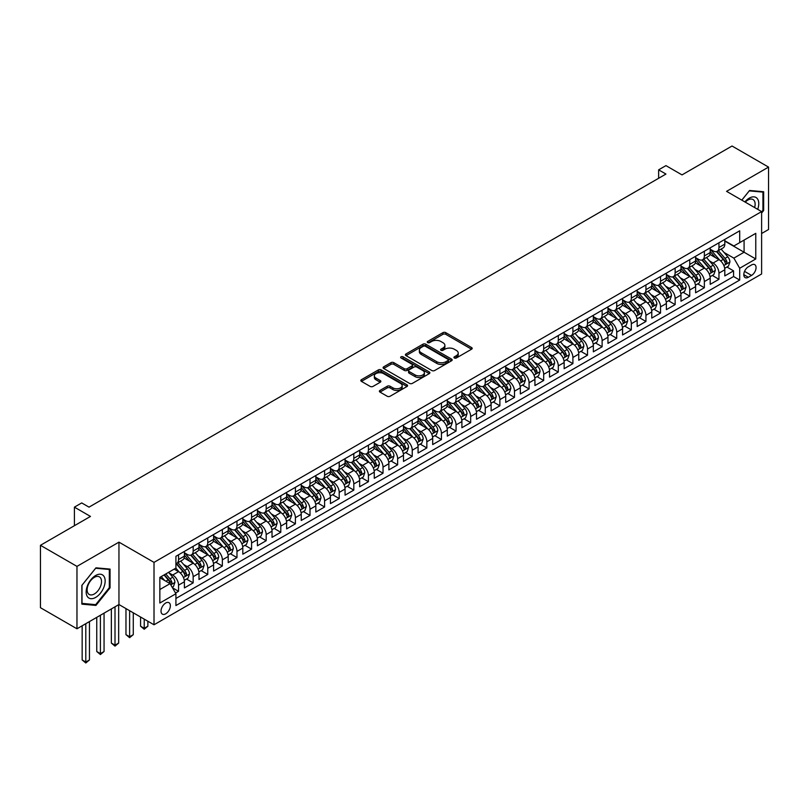 <?xml version="1.0" encoding="UTF-8"?>
<svg xmlns="http://www.w3.org/2000/svg" width="809" height="809" viewBox="0 0 809 809"><rect width="100%" height="100%" fill="white"/><g stroke="black" fill="none" stroke-linecap="round" stroke-linejoin="round"><path stroke-width="1.21" d="M454.345 357.993A1.416 0.819 0 0 0 456.357 357.993L471.586 349.205A2.022 1.173 0 0 0 472.183 348.376A2.022 1.173 0 0 0 471.586 347.546L445.779 332.651A2.022 1.173 0 0 0 442.917 332.651L427.678 341.438A1.416 0.819 0 0 0 427.263 342.025A1.416 0.819 0 0 0 427.678 342.601A1.416 0.819 0 0 0 429.69 342.601L431.662 341.459A6.492 3.742 0 0 1 440.834 341.459L442.988 342.703A6.492 3.742 0 0 1 444.889 345.352A6.492 3.742 0 0 1 442.988 348.001L441.016 349.144A1.416 0.819 0 0 0 440.602 349.721A1.416 0.819 0 0 0 441.016 350.297A1.416 0.819 0 0 0 443.019 350.297L444.99 349.164A6.492 3.742 0 0 1 454.173 349.164L456.316 350.398A6.492 3.742 0 0 1 458.218 353.048A6.492 3.742 0 0 1 456.316 355.697L454.345 356.84A1.416 0.819 0 0 0 453.93 357.416A1.416 0.819 0 0 0 454.345 357.993L454.345 356.84M165.693 613.819A6.614 3.812 120 0 0 170.011 607.994A6.614 3.812 120 0 0 169 602.695A6.614 3.812 120 0 0 165.693 603.029A6.614 3.812 120 0 0 161.375 608.853A6.614 3.812 120 0 0 162.387 614.142A6.614 3.812 120 0 0 165.693 613.819M379.977 390.423A2.022 1.173 0 0 0 379.381 391.253A2.022 1.173 0 0 0 379.977 392.082L387.218 396.258A2.022 1.173 0 0 0 390.08 396.258L406.998 386.49A2.022 1.173 0 0 0 407.594 385.66A2.022 1.173 0 0 0 406.998 384.831L381.191 369.935A2.022 1.173 0 0 0 378.329 369.935L361.411 379.704A2.022 1.173 0 0 0 360.814 380.533A2.022 1.173 0 0 0 361.411 381.363L370.158 386.409A2.022 1.173 0 0 0 373.02 386.409L380.26 382.232A2.022 1.173 0 0 0 380.857 381.403A2.022 1.173 0 0 0 380.26 380.574L375.922 378.066A5.42 3.135 0 0 1 374.334 375.851A5.42 3.135 0 0 1 377.682 372.959A5.42 3.135 0 0 1 383.597 373.637L400.586 383.446A5.42 3.135 0 0 1 402.174 385.66A5.42 3.135 0 0 1 398.827 388.553A5.42 3.135 0 0 1 392.911 387.875L390.08 386.247A2.022 1.173 0 0 0 387.218 386.247L379.977 390.423L379.977 392.082M761.613 233.508L768.55 229.503L768.55 167.099L732.034 146.014L682.007 174.896L665.949 165.623L658.637 169.839L665.949 174.056L89.01 507.142L81.709 502.925L74.408 507.142L74.408 525.698M76.966 566.381L76.966 628.785L118.953 604.545L118.953 542.141L76.966 566.381L40.45 545.306L90.477 516.425L74.408 507.142M118.953 542.141L154.013 562.376L761.613 211.584L761.613 273.988L154.013 624.781L154.013 562.376M768.55 167.099L726.563 191.349L761.613 211.584M431.804 370.512A2.022 1.173 0 0 0 434.666 370.512L451.584 360.753A2.022 1.173 0 0 0 452.18 359.924A2.022 1.173 0 0 0 451.584 359.095L425.777 344.199A2.022 1.173 0 0 0 422.915 344.199L405.997 353.958A2.022 1.173 0 0 0 405.4 354.787A2.022 1.173 0 0 0 405.997 355.616L431.804 370.512M401.618 358.306A1.416 0.819 0 0 1 403.054 358.508L403.054 356.82L429.296 371.968A2.022 1.173 0 0 1 429.892 372.787A2.022 1.173 0 0 1 429.296 373.616L412.378 383.385A2.022 1.173 0 0 1 409.506 383.385L383.699 368.489L390.939 364.343L390.939 362.654L383.699 366.831A2.022 1.173 0 0 0 383.112 367.66A2.022 1.173 0 0 0 383.699 368.489L383.699 366.831M390.939 364.343A2.022 1.173 0 0 1 393.811 364.343L393.811 362.654A2.022 1.173 0 0 0 390.939 362.654M393.811 362.654L404.278 368.692A2.022 1.173 0 0 0 407.139 368.692L411.943 365.921A2.022 1.173 0 0 0 412.539 365.092A2.022 1.173 0 0 0 411.943 364.262L401.052 357.972A1.416 0.819 0 0 1 400.637 357.396A1.416 0.819 0 0 1 401.507 356.638A1.416 0.819 0 0 1 403.054 356.82M76.966 628.785L40.45 607.701L40.45 545.306M175.513 593.048L178.546 591.298L172.489 587.799M169.041 572.914L172.701 575.027A8.262 4.773 60 0 1 178.546 585.15L184.391 581.772L184.391 587.931L193.159 582.874L186.505 579.032M183.643 564.48L187.314 566.593A8.262 4.773 60 0 1 193.159 576.716L198.994 573.338L198.994 579.497L207.761 574.441L201.117 570.598M198.245 556.046L201.916 558.159A8.262 4.773 60 0 1 207.761 568.282L213.606 564.904L213.606 571.063L222.364 566.007L215.72 562.164M212.858 547.612L216.519 549.726A8.262 4.773 60 0 1 222.364 559.848L228.209 556.481L228.209 562.629L236.976 557.573L230.322 553.74M227.46 539.178L231.131 541.302A8.262 4.773 60 0 1 236.976 551.414L242.811 548.047L242.811 554.195L251.579 549.139L244.935 545.306M242.063 530.744L245.734 532.868A8.262 4.773 60 0 1 251.579 542.981L257.424 539.613L257.424 545.762L266.181 540.705L259.537 536.873M256.675 522.311L260.336 524.434A8.262 4.773 60 0 1 266.181 534.547L272.026 531.179L272.026 537.338L280.784 532.271L274.14 528.439M271.278 513.887L274.949 516A8.262 4.773 60 0 1 280.784 526.123L286.629 522.745L286.629 528.904L295.396 523.838L288.752 520.005M285.88 505.453L289.551 507.567A8.262 4.773 60 0 1 295.396 517.689L301.241 514.312L301.241 520.47L309.999 515.414L303.355 511.571M300.493 497.019L304.154 499.133A8.262 4.773 60 0 1 309.999 509.255L315.844 505.878L315.844 512.036L324.601 506.98L317.957 503.137M315.095 488.585L318.766 490.699A8.262 4.773 60 0 1 324.601 500.822L330.446 497.444L330.446 503.602L339.214 498.546L332.57 494.703M329.698 480.152L333.369 482.265A8.262 4.773 60 0 1 339.214 492.388L345.059 489.01L345.059 495.169L353.816 490.112L347.172 486.27M344.31 471.718L347.971 473.831A8.262 4.773 60 0 1 353.816 483.954L359.661 480.586L359.661 486.735L368.419 481.679L361.775 477.846M358.913 463.284L362.584 465.408A8.262 4.773 60 0 1 368.419 475.52L374.264 472.153L374.264 478.301L383.031 473.245L376.387 469.412M373.515 454.85L377.186 456.974A8.262 4.773 60 0 1 383.031 467.086L388.876 463.719L388.876 469.877L397.634 464.811L390.99 460.978M388.128 446.416L391.789 448.54A8.262 4.773 60 0 1 397.634 458.663L403.479 455.285L403.479 461.443L412.236 456.377L405.592 452.544M402.73 437.993L406.401 440.106A8.262 4.773 60 0 1 412.236 450.229L418.081 446.851L418.081 453.01L426.849 447.953L420.205 444.111M417.333 429.559L421.004 431.672A8.262 4.773 60 0 1 426.849 441.795L432.694 438.417L432.694 444.576L441.451 439.52L434.807 435.677M431.945 421.125L435.606 423.238A8.262 4.773 60 0 1 441.451 433.361L447.296 429.983L447.296 436.142L456.054 431.086L449.41 427.243M446.548 412.691L450.219 414.805A8.262 4.773 60 0 1 456.054 424.927L461.899 421.55L461.899 427.708L470.666 422.652L464.022 418.809M461.15 404.257L464.821 406.371A8.262 4.773 60 0 1 470.666 416.493L476.511 413.126L476.511 419.274L485.269 414.218L478.625 410.385M475.763 395.823L479.424 397.947A8.262 4.773 60 0 1 485.269 408.06L491.114 404.692L491.114 410.841L499.871 405.784L493.227 401.952M490.365 387.39L494.036 389.513A8.262 4.773 60 0 1 499.871 399.626L505.716 396.258L505.716 402.417L514.484 397.35L507.84 393.518M504.968 378.956L508.639 381.079A8.262 4.773 60 0 1 514.484 391.192L520.329 387.824L520.329 393.983L529.086 388.917L522.442 385.084M519.58 370.532L523.241 372.646A8.262 4.773 60 0 1 529.086 382.768L534.931 379.391L534.931 385.549L543.688 380.483L537.045 376.65M534.183 362.098L537.854 364.212A8.262 4.773 60 0 1 543.688 374.334L549.533 370.957L549.533 377.115L558.301 372.059L551.657 368.216M548.785 353.664L552.456 355.778A8.262 4.773 60 0 1 558.301 365.901L564.146 362.523L564.146 368.682L572.903 363.625L566.26 359.783M563.398 345.231L567.058 347.344A8.262 4.773 60 0 1 572.903 357.467L578.748 354.089L578.748 360.248L587.506 355.191L580.862 351.349M578 336.797L581.671 338.91A8.262 4.773 60 0 1 587.506 349.033L593.351 345.665L593.351 351.814L602.118 346.758L595.475 342.925M592.603 328.363L596.273 330.487A8.262 4.773 60 0 1 602.118 340.599L607.964 337.232L607.964 343.38L616.721 338.324L610.077 334.491M607.215 319.929L610.876 322.053A8.262 4.773 60 0 1 616.721 332.165L622.566 328.798L622.566 334.956L631.323 329.89L624.679 326.057M621.818 311.495L625.488 313.619A8.262 4.773 60 0 1 631.323 323.731L637.168 320.364L637.168 326.523L645.936 321.456L639.292 317.624M636.42 303.072L640.091 305.185A8.262 4.773 60 0 1 645.936 315.308L651.781 311.93L651.781 318.089L660.538 313.022L653.894 309.19M651.033 294.638L654.693 296.751A8.262 4.773 60 0 1 660.538 306.874L666.383 303.496L666.383 309.655L675.141 304.599L668.497 300.756M665.635 286.204L669.306 288.317A8.262 4.773 60 0 1 675.141 298.44L680.986 295.063L680.986 301.221L689.753 296.165L683.109 292.322M680.238 277.77L683.908 279.884A8.262 4.773 60 0 1 689.753 290.006L695.598 286.629L695.598 292.787L704.356 287.731L697.712 283.888M694.85 269.336L698.511 271.45A8.262 4.773 60 0 1 704.356 281.572L710.201 278.205L710.201 284.353L718.958 279.297L718.958 273.139A8.262 4.773 -120 0 0 713.123 263.026L709.453 260.902M712.314 275.464L718.958 279.297M184.391 581.772A8.262 4.773 -120 0 0 178.546 571.65L174.168 569.121M198.994 573.338A8.262 4.773 -120 0 0 193.159 563.226L184.118 558.008M213.606 564.904A8.262 4.773 -120 0 0 207.761 554.792L198.731 549.574M228.209 556.481A8.262 4.773 -120 0 0 222.364 546.358L213.333 541.14M242.811 548.047A8.262 4.773 -120 0 0 236.976 537.924L227.936 532.706M257.424 539.613A8.262 4.773 -120 0 0 251.579 529.49L242.548 524.272M272.026 531.179A8.262 4.773 -120 0 0 266.181 521.057L257.151 515.849M286.629 522.745A8.262 4.773 -120 0 0 280.784 512.623L271.753 507.415M301.241 514.312A8.262 4.773 -120 0 0 295.396 504.189L286.366 498.981M315.844 505.878A8.262 4.773 -120 0 0 309.999 495.765L300.968 490.547M330.446 497.444A8.262 4.773 -120 0 0 324.601 487.331L315.571 482.113M345.059 489.01A8.262 4.773 -120 0 0 339.214 478.898L330.183 473.68M359.661 480.586A8.262 4.773 -120 0 0 353.816 470.464L344.786 465.246M374.264 472.153A8.262 4.773 -120 0 0 368.419 462.03L359.388 456.812M388.876 463.719A8.262 4.773 -120 0 0 383.031 453.596L374.001 448.378M403.479 455.285A8.262 4.773 -120 0 0 397.634 445.162L388.603 439.954M418.081 446.851A8.262 4.773 -120 0 0 412.236 436.729L403.206 431.521M432.694 438.417A8.262 4.773 -120 0 0 426.849 428.305L417.818 423.087M447.296 429.983A8.262 4.773 -120 0 0 441.451 419.871L432.421 414.653M461.899 421.55A8.262 4.773 -120 0 0 456.054 411.437L447.023 406.219M476.511 413.126A8.262 4.773 -120 0 0 470.666 403.003L461.636 397.785M491.114 404.692A8.262 4.773 -120 0 0 485.269 394.57L476.238 389.351M505.716 396.258A8.262 4.773 -120 0 0 499.871 386.136L490.841 380.918M520.329 387.824A8.262 4.773 -120 0 0 514.484 377.702L505.453 372.494M534.931 379.391A8.262 4.773 -120 0 0 529.086 369.268L520.056 364.06M549.533 370.957A8.262 4.773 -120 0 0 543.688 360.844L534.658 355.626M564.146 362.523A8.262 4.773 -120 0 0 558.301 352.411L549.271 347.192M578.748 354.089A8.262 4.773 -120 0 0 572.903 343.977L563.873 338.759M593.351 345.665A8.262 4.773 -120 0 0 587.506 335.543L578.475 330.325M607.964 337.232A8.262 4.773 -120 0 0 602.118 327.109L593.088 321.891M622.566 328.798A8.262 4.773 -120 0 0 616.721 318.675L607.69 313.457M637.168 320.364A8.262 4.773 -120 0 0 631.323 310.241L622.293 305.033M651.781 311.93A8.262 4.773 -120 0 0 645.936 301.808L636.905 296.6M666.383 303.496A8.262 4.773 -120 0 0 660.538 293.384L651.508 288.166M680.986 295.063A8.262 4.773 -120 0 0 675.141 284.95L666.11 279.732M695.598 286.629A8.262 4.773 -120 0 0 689.753 276.516L680.723 271.298M710.201 278.205A8.262 4.773 -120 0 0 704.356 268.082L695.325 262.864M751.531 264.958L748.325 266.818A6.401 3.701 120 0 0 744.138 272.461A6.401 3.701 120 0 0 745.119 277.588A6.401 3.701 120 0 0 748.325 277.275L751.531 275.414A6.401 3.701 120 0 0 755.717 269.771A6.401 3.701 120 0 0 754.736 264.644A6.401 3.701 120 0 0 751.531 264.958M159.848 589.528L170.072 583.633L175.917 593.745L175.917 605.557L739.699 280.056L739.699 268.254L733.864 258.132L724.055 252.469M175.917 593.745L159.848 603.029L159.848 577.383L175.917 568.11L175.917 556.309L739.699 230.808L739.699 242.619L755.768 233.336L755.768 258.971L739.699 268.254M184.391 552.769L187.314 554.448A8.262 4.773 60 0 0 191.44 554.863L197.285 551.485A8.262 4.773 -120 0 0 198.994 547.703L198.994 542.981M198.994 544.336L201.916 546.014A8.262 4.773 60 0 0 206.052 546.429L211.887 543.051A8.262 4.773 -120 0 0 213.606 539.269L213.606 534.547M213.606 535.902L216.519 537.591A8.262 4.773 60 0 0 220.655 537.995L226.5 534.628A8.262 4.773 -120 0 0 228.209 530.835L228.209 526.113M228.209 527.468L231.131 529.157A8.262 4.773 60 0 0 235.257 529.561L241.102 526.194A8.262 4.773 -120 0 0 242.811 522.412L242.811 517.689M242.811 519.034L245.734 520.723A8.262 4.773 60 0 0 249.87 521.127L255.705 517.76A8.262 4.773 -120 0 0 257.424 513.978L257.424 509.255M257.424 510.6L260.336 512.289A8.262 4.773 60 0 0 264.472 512.694L270.317 509.326A8.262 4.773 -120 0 0 272.026 505.544L272.026 500.822M272.026 502.167L274.949 503.855A8.262 4.773 60 0 0 279.075 504.27L284.92 500.892A8.262 4.773 -120 0 0 286.629 497.11L286.629 492.388M286.629 493.733L289.551 495.421A8.262 4.773 60 0 0 293.687 495.836L299.522 492.459A8.262 4.773 -120 0 0 301.241 488.676L301.241 483.954M301.241 485.309L304.154 486.988A8.262 4.773 60 0 0 308.29 487.402L314.135 484.025A8.262 4.773 -120 0 0 315.844 480.243L315.844 475.52M315.844 476.875L318.766 478.554A8.262 4.773 60 0 0 322.892 478.968L328.737 475.591A8.262 4.773 -120 0 0 330.446 471.809L330.446 467.086M330.446 468.441L333.369 470.13A8.262 4.773 60 0 0 337.505 470.535L343.34 467.157A8.262 4.773 -120 0 0 345.059 463.375L345.059 458.652M345.059 460.008L347.971 461.696A8.262 4.773 60 0 0 352.107 462.101L357.952 458.733A8.262 4.773 -120 0 0 359.661 454.951L359.661 450.229M359.661 451.574L362.584 453.262A8.262 4.773 60 0 0 366.71 453.667L372.555 450.3A8.262 4.773 -120 0 0 374.264 446.517L374.264 441.795M374.264 443.14L377.186 444.829A8.262 4.773 60 0 0 381.322 445.233L387.157 441.866A8.262 4.773 -120 0 0 388.876 438.084L388.876 433.361M388.876 434.706L391.789 436.395A8.262 4.773 60 0 0 395.925 436.809L401.77 433.432A8.262 4.773 -120 0 0 403.479 429.65L403.479 424.927M403.479 426.272L406.401 427.961A8.262 4.773 60 0 0 410.527 428.376L416.372 424.998A8.262 4.773 -120 0 0 418.081 421.216L418.081 416.493M418.081 417.849L421.004 419.527A8.262 4.773 60 0 0 425.14 419.942L430.975 416.564A8.262 4.773 -120 0 0 432.694 412.782L432.694 408.06M432.694 409.415L435.606 411.093A8.262 4.773 60 0 0 439.742 411.508L445.587 408.13A8.262 4.773 -120 0 0 447.296 404.348L447.296 399.626M447.296 400.981L450.219 402.67A8.262 4.773 60 0 0 454.345 403.074L460.19 399.697A8.262 4.773 -120 0 0 461.899 395.914L461.899 391.192M461.899 392.547L464.821 394.236A8.262 4.773 60 0 0 468.957 394.64L474.792 391.273A8.262 4.773 -120 0 0 476.511 387.491L476.511 382.768M476.511 384.113L479.424 385.802A8.262 4.773 60 0 0 483.56 386.206L489.405 382.839A8.262 4.773 -120 0 0 491.114 379.057L491.114 374.334M491.114 375.679L494.036 377.368A8.262 4.773 60 0 0 498.162 377.773L504.007 374.405A8.262 4.773 -120 0 0 505.716 370.623L505.716 365.901M505.716 367.246L508.639 368.934A8.262 4.773 60 0 0 512.775 369.339L518.609 365.971A8.262 4.773 -120 0 0 520.329 362.189L520.329 357.467M520.329 358.812L523.241 360.501A8.262 4.773 60 0 0 527.377 360.915L533.222 357.538A8.262 4.773 -120 0 0 534.931 353.755L534.931 349.033M534.931 350.388L537.854 352.067A8.262 4.773 60 0 0 541.979 352.481L547.824 349.104A8.262 4.773 -120 0 0 549.533 345.322L549.533 340.599M549.533 341.954L552.456 343.633A8.262 4.773 60 0 0 556.592 344.047L562.427 340.67A8.262 4.773 -120 0 0 564.146 336.888L564.146 332.165M564.146 333.52L567.058 335.209A8.262 4.773 60 0 0 571.194 335.614L577.039 332.236A8.262 4.773 -120 0 0 578.748 328.454L578.748 323.731M578.748 325.087L581.671 326.775A8.262 4.773 60 0 0 585.797 327.18L591.642 323.812A8.262 4.773 -120 0 0 593.351 320.03L593.351 315.308M593.351 316.653L596.273 318.341A8.262 4.773 60 0 0 600.409 318.746L606.244 315.379A8.262 4.773 -120 0 0 607.964 311.596L607.964 306.874M607.964 308.219L610.876 309.908A8.262 4.773 60 0 0 615.012 310.312L620.857 306.945A8.262 4.773 -120 0 0 622.566 303.163L622.566 298.44M622.566 299.785L625.488 301.474A8.262 4.773 60 0 0 629.614 301.878L635.459 298.511A8.262 4.773 -120 0 0 637.168 294.729L637.168 290.006M637.168 291.351L640.091 293.04A8.262 4.773 60 0 0 644.227 293.455L650.062 290.077A8.262 4.773 -120 0 0 651.781 286.295L651.781 281.572M651.781 282.917L654.693 284.606A8.262 4.773 60 0 0 658.829 285.021L664.674 281.643A8.262 4.773 -120 0 0 666.383 277.861L666.383 273.139M666.383 274.494L669.306 276.172A8.262 4.773 60 0 0 673.432 276.587L679.277 273.209A8.262 4.773 -120 0 0 680.986 269.427L680.986 264.705M680.986 266.06L683.908 267.739A8.262 4.773 60 0 0 688.044 268.153L693.879 264.776A8.262 4.773 -120 0 0 695.598 260.994L695.598 256.271M695.598 257.626L698.511 259.315A8.262 4.773 60 0 0 702.647 259.719L708.492 256.352A8.262 4.773 -120 0 0 710.201 252.57L710.201 247.847M175.917 598.468L733.571 276.516L733.571 270.863L724.803 275.92L724.803 269.771A8.262 4.773 -120 0 0 718.958 259.649L709.928 254.43M710.201 249.192L713.123 250.881A8.262 4.773 -120 0 0 717.249 251.286A8.262 4.773 -120 0 0 718.958 247.503L718.958 242.781M717.249 251.286L723.094 247.918A8.262 4.773 -120 0 0 724.803 244.136L724.803 239.413M178.546 554.792L178.546 559.515A8.262 4.773 60 0 1 176.837 563.297A8.262 4.773 60 0 1 175.917 563.63M176.837 563.297L182.682 559.919A8.262 4.773 -120 0 0 184.391 556.137L184.391 551.414M193.159 546.358L193.159 551.081A8.262 4.773 60 0 1 191.44 554.863M207.761 537.924L207.761 542.647A8.262 4.773 60 0 1 206.052 546.429M222.364 529.49L222.364 534.213A8.262 4.773 60 0 1 220.655 537.995M236.976 521.057L236.976 525.779A8.262 4.773 60 0 1 235.257 529.561M251.579 512.623L251.579 517.345A8.262 4.773 60 0 1 249.87 521.127M266.181 504.189L266.181 508.912A8.262 4.773 60 0 1 264.472 512.694M280.784 495.765L280.784 500.488A8.262 4.773 60 0 1 279.075 504.27M295.396 487.331L295.396 492.054A8.262 4.773 60 0 1 293.687 495.836M309.999 478.898L309.999 483.62A8.262 4.773 60 0 1 308.29 487.402M324.601 470.464L324.601 475.186A8.262 4.773 60 0 1 322.892 478.968M339.214 462.03L339.214 466.753A8.262 4.773 60 0 1 337.505 470.535M353.816 453.596L353.816 458.319A8.262 4.773 60 0 1 352.107 462.101M368.419 445.162L368.419 449.885A8.262 4.773 60 0 1 366.71 453.667M383.031 436.729L383.031 441.451A8.262 4.773 60 0 1 381.322 445.233M397.634 428.305L397.634 433.017A8.262 4.773 60 0 1 395.925 436.809M412.236 419.871L412.236 424.594A8.262 4.773 60 0 1 410.527 428.376M426.849 411.437L426.849 416.16A8.262 4.773 60 0 1 425.14 419.942M441.451 403.003L441.451 407.726A8.262 4.773 60 0 1 439.742 411.508M456.054 394.57L456.054 399.292A8.262 4.773 60 0 1 454.345 403.074M470.666 386.136L470.666 390.858A8.262 4.773 60 0 1 468.957 394.64M485.269 377.702L485.269 382.424A8.262 4.773 60 0 1 483.56 386.206M499.871 369.268L499.871 373.991A8.262 4.773 60 0 1 498.162 377.773M514.484 360.834L514.484 365.557A8.262 4.773 60 0 1 512.775 369.339M529.086 352.411L529.086 357.133A8.262 4.773 60 0 1 527.377 360.915M543.688 343.977L543.688 348.699A8.262 4.773 60 0 1 541.979 352.481M558.301 335.543L558.301 340.265A8.262 4.773 60 0 1 556.592 344.047M572.903 327.109L572.903 331.832A8.262 4.773 60 0 1 571.194 335.614M587.506 318.675L587.506 323.398A8.262 4.773 60 0 1 585.797 327.18M602.118 310.241L602.118 314.964A8.262 4.773 60 0 1 600.409 318.746M616.721 301.808L616.721 306.53A8.262 4.773 60 0 1 615.012 310.312M631.323 293.374L631.323 298.096A8.262 4.773 60 0 1 629.614 301.878M645.936 284.95L645.936 289.673A8.262 4.773 60 0 1 644.227 293.455M660.538 276.516L660.538 281.239A8.262 4.773 60 0 1 658.829 285.021M675.141 268.082L675.141 272.805A8.262 4.773 60 0 1 673.432 276.587M689.753 259.649L689.753 264.371A8.262 4.773 60 0 1 688.044 268.153M704.356 251.215L704.356 255.937A8.262 4.773 60 0 1 702.647 259.719M704.356 281.572L704.356 287.731M689.753 290.006L689.753 296.165M675.141 298.44L675.141 304.599M660.538 306.874L660.538 313.022M645.936 315.308L645.936 321.456M631.323 323.731L631.323 329.89M616.721 332.165L616.721 338.324M602.118 340.599L602.118 346.758M587.506 349.033L587.506 355.191M572.903 357.467L572.903 363.625M558.301 365.901L558.301 372.059M543.688 374.334L543.688 380.483M529.086 382.768L529.086 388.917M514.484 391.192L514.484 397.35M499.871 399.626L499.871 405.784M485.269 408.06L485.269 414.218M470.666 416.493L470.666 422.652M456.054 424.927L456.054 431.086M441.451 433.361L441.451 439.52M426.849 441.795L426.849 447.953M412.236 450.229L412.236 456.377M397.634 458.663L397.634 464.811M383.031 467.086L383.031 473.245M368.419 475.52L368.419 481.679M353.816 483.954L353.816 490.112M339.214 492.388L339.214 498.546M324.601 500.822L324.601 506.98M309.999 509.255L309.999 515.414M295.396 517.689L295.396 523.838M280.784 526.123L280.784 532.271M266.181 534.547L266.181 540.705M251.579 542.981L251.579 549.139M236.976 551.414L236.976 557.573M222.364 559.848L222.364 566.007M207.761 568.282L207.761 574.441M193.159 576.716L193.159 582.874M178.546 585.15L178.546 591.298M170.072 583.633L159.848 577.727M733.864 258.132L744.088 252.226L744.088 240.081L755.768 233.336M724.803 241.092L755.768 258.971M724.803 240.758L733.864 245.987L739.699 242.619M118.953 604.545L154.013 624.781M658.637 169.839L658.637 178.273M726.927 267.031L733.571 270.863M733.571 276.516L739.699 280.056M761.613 213.07L763.656 210.522L763.656 191.733L749.559 190.469L741.792 200.136M81.861 604.151L95.947 605.415L110.044 587.88L110.044 569.091L95.947 567.827L81.861 585.362L81.861 604.151M762.927 210.097L763.656 210.522M109.316 587.455L110.044 587.88M94.461 604.556L95.947 605.415M454.911 358.195L456.316 357.386A6.492 3.742 0 0 0 458.218 354.736L458.218 353.048M444.889 345.352L444.889 347.041A6.492 3.742 0 0 1 442.988 349.69L441.583 350.499M471.556 349.215L445.779 334.329A2.022 1.173 0 0 0 442.917 334.329L428.244 342.804M451.584 359.095L451.584 360.753L425.777 345.878A2.022 1.173 0 0 0 422.915 345.878L406.027 355.636M448.004 360.501A1.416 0.819 0 0 0 448.419 359.924A1.416 0.819 0 0 0 448.004 359.338L425.352 346.262A1.416 0.819 0 0 0 423.34 346.262L421.267 347.466A6.492 3.742 0 0 0 419.365 350.115A6.492 3.742 0 0 0 421.267 352.764L436.749 361.704A6.492 3.742 0 0 0 445.921 361.704L448.004 360.501L448.004 362.189A1.416 0.819 0 0 0 448.419 361.603L448.419 359.924M419.365 350.115L419.365 351.804A6.492 3.742 0 0 0 421.267 354.443L421.267 352.764M448.004 362.189L445.921 363.383A6.492 3.742 0 0 1 436.749 363.383L421.267 354.443M393.811 364.343L404.278 370.38A2.022 1.173 0 0 0 407.139 370.38L411.943 367.61A2.022 1.173 0 0 0 412.539 366.78L412.539 365.092M403.054 358.508L429.266 373.637M415.138 374.961A5.42 3.135 0 0 0 421.044 375.639A5.42 3.135 0 0 0 424.391 372.747A5.42 3.135 0 0 0 422.804 370.532L416.817 367.084A2.022 1.173 0 0 0 413.955 367.084L409.152 369.855A2.022 1.173 0 0 0 408.555 370.684A2.022 1.173 0 0 0 409.152 371.513L415.138 374.961L415.138 376.65A5.42 3.135 0 0 0 421.044 377.328A5.42 3.135 0 0 0 424.391 374.436L424.391 372.747M408.555 370.684L408.555 372.373A2.022 1.173 0 0 0 409.152 373.192L409.152 371.513M415.138 376.65L409.152 373.192M402.174 385.66L402.174 387.349A5.42 3.135 0 0 1 398.827 390.241A5.42 3.135 0 0 1 392.911 389.564L390.08 387.926A2.022 1.173 0 0 0 387.218 387.926L380.008 392.092M374.334 375.851L374.334 377.54A5.42 3.135 0 0 0 375.922 379.755L375.922 378.066M380.24 382.242L375.922 379.755M406.998 384.831L406.998 386.49L381.191 371.624A2.022 1.173 0 0 0 378.329 371.624L361.441 381.373M724.682 268.325L728.454 266.141L729.92 261.924A5.471 3.165 -120 0 0 727.787 256.787L721.112 249.061M719.777 260.185L711.859 251.023A15.806 9.121 -120 0 0 710.201 249.283M715.439 257.616L711.01 252.489A13.116 7.574 -120 0 0 710.201 251.609M716.511 251.589L723.256 259.396A5.471 3.165 60 0 1 725.208 263.168C726.027 264.27 726.613 263.936 726.957 262.156A5.471 3.165 -120 0 0 725.006 258.384L718.341 250.659M716.905 251.457L724.156 259.851A2.791 1.608 60 0 1 724.864 260.943L726.957 262.156M725.208 263.168L725.612 263.815M757.689 209.319A13.429 7.756 120 0 0 749.265 198.134A13.429 7.756 120 0 0 744.877 201.916M754.615 207.539A10.163 5.865 120 0 0 753.017 199.52A10.163 5.865 120 0 0 747.941 200.025A10.163 5.865 120 0 0 745.281 202.149M741.823 200.157L749.265 190.884L762.927 192.107L762.927 210.32L761.613 211.948M762.017 191.581L762.927 192.107M103.886 587.192A13.429 7.756 120 0 0 100.407 574.218A13.429 7.756 120 0 0 87.443 585.716A13.429 7.756 120 0 0 90.911 598.69A13.429 7.756 120 0 0 103.886 587.192M100.549 586.242A10.163 5.865 120 0 0 99.416 576.878A10.163 5.865 120 0 0 88.1 585.129A10.163 5.865 120 0 0 89.243 594.484A10.163 5.865 120 0 0 100.549 586.242M82.002 603.443L82.002 585.231L95.664 568.242L109.316 569.465L109.316 587.678L95.664 604.667L81.861 603.362M108.416 568.939L109.316 569.465M710.08 276.749L713.851 274.575L715.308 270.358A5.471 3.165 -120 0 0 713.184 265.221L706.51 257.495M705.165 268.618L697.257 259.456A15.806 9.121 -120 0 0 695.598 257.717M700.827 266.04L696.397 260.923A13.116 7.574 -120 0 0 695.598 260.033M701.899 260.013L708.654 267.83A5.471 3.165 60 0 1 710.605 271.602C711.424 272.704 712.011 272.37 712.355 270.59A5.471 3.165 -120 0 0 710.403 266.818L703.729 259.092M702.303 259.891L709.554 268.285A2.791 1.608 60 0 1 710.251 269.377L712.355 270.59M710.605 271.602L711 272.249M695.467 285.183L699.249 283.008L700.705 278.792A5.471 3.165 -120 0 0 698.571 273.654L691.897 265.928M690.562 277.052L682.644 267.88A15.806 9.121 -120 0 0 680.986 266.151M686.224 274.473L681.795 269.346A13.116 7.574 -120 0 0 680.986 268.467M687.296 268.446L694.041 276.263A5.471 3.165 60 0 1 695.993 280.035C696.822 281.138 697.409 280.804 697.752 279.024A5.471 3.165 -120 0 0 695.801 275.252L689.126 267.526M687.69 268.325L694.941 276.718A2.791 1.608 60 0 1 695.649 277.811L697.752 279.024M695.993 280.035L696.397 280.683M680.865 293.616L684.636 291.442L686.103 287.225A5.471 3.165 -120 0 0 683.969 282.088L677.295 274.352M675.96 285.476L668.042 276.314A15.806 9.121 -120 0 0 666.383 274.585M671.622 282.907L667.192 277.78A13.116 7.574 -120 0 0 666.383 276.9M672.694 276.88L679.439 284.697A5.471 3.165 60 0 1 681.39 288.469C682.209 289.571 682.796 289.228 683.14 287.458A5.471 3.165 -120 0 0 681.188 283.686L674.524 275.96M673.088 276.759L680.339 285.152A2.791 1.608 60 0 1 681.047 286.244L683.14 287.458M681.39 288.469L681.795 289.116M666.262 302.05L670.034 299.876L671.49 295.659A5.471 3.165 -120 0 0 669.367 290.512L662.692 282.786M661.347 293.91L653.439 284.748A15.806 9.121 -120 0 0 651.781 283.008M657.009 291.341L652.58 286.214A13.116 7.574 -120 0 0 651.781 285.334M658.081 285.314L664.836 293.131A5.471 3.165 60 0 1 666.788 296.903C667.607 298.005 668.194 297.661 668.537 295.892A5.471 3.165 -120 0 0 666.586 292.12L659.911 284.394M658.486 285.183L665.736 293.586A2.791 1.608 60 0 1 666.434 294.678L668.537 295.892M666.788 296.903L667.182 297.55M651.649 310.484L655.432 308.3L656.888 304.083A5.471 3.165 -120 0 0 654.754 298.946L648.08 291.22M646.745 302.344L638.827 293.182A15.806 9.121 -120 0 0 637.168 291.442M642.407 299.775L637.977 294.648A13.116 7.574 -120 0 0 637.168 293.768M643.479 293.748L650.224 301.565A5.471 3.165 60 0 1 652.175 305.337C653.005 306.429 653.591 306.095 653.935 304.326A5.471 3.165 -120 0 0 651.983 300.554L645.309 292.828M643.873 293.616L651.124 302.02A2.791 1.608 60 0 1 651.832 303.112L653.935 304.326M652.175 305.337L652.58 305.984M637.047 318.918L640.819 316.734L642.285 312.517A5.471 3.165 -120 0 0 640.152 307.38L633.477 299.654M632.142 310.777L624.224 301.615A15.806 9.121 -120 0 0 622.566 299.876M627.804 308.209L623.375 303.082A13.116 7.574 -120 0 0 622.566 302.202M628.876 302.182L635.621 309.999A5.471 3.165 60 0 1 637.573 313.771C638.392 314.863 638.979 314.529 639.322 312.749A5.471 3.165 -120 0 0 637.371 308.987L630.707 301.261M629.271 302.05L636.521 310.454A2.791 1.608 60 0 1 637.229 311.536L639.322 312.749M637.573 313.771L637.977 314.418M622.445 327.352L626.217 325.167L627.673 320.951A5.471 3.165 -120 0 0 625.549 315.813L618.875 308.087M617.53 319.211L609.622 310.049A15.806 9.121 -120 0 0 607.964 308.31M613.192 316.643L608.762 311.516A13.116 7.574 -120 0 0 607.964 310.636M614.264 310.616L621.019 318.433A5.471 3.165 60 0 1 622.97 322.194C623.79 323.297 624.376 322.963 624.72 321.183A5.471 3.165 -120 0 0 622.768 317.411L616.094 309.685M614.668 310.484L621.919 318.877A2.791 1.608 60 0 1 622.617 319.97L624.72 321.183M622.97 322.194L623.365 322.852M607.832 335.786L611.614 333.601L613.07 329.384A5.471 3.165 -120 0 0 610.937 324.247L604.262 316.521M602.927 327.645L595.009 318.483A15.806 9.121 -120 0 0 593.351 316.744M598.589 325.076L594.16 319.949A13.116 7.574 -120 0 0 593.351 319.07M599.661 319.049L606.406 326.856A5.471 3.165 60 0 1 608.358 330.628C609.187 331.73 609.774 331.397 610.117 329.617A5.471 3.165 -120 0 0 608.166 325.845L601.491 318.119M600.056 318.918L607.306 327.311A2.791 1.608 60 0 1 608.014 328.403L610.117 329.617M608.358 330.628L608.762 331.275M593.23 344.209L597.002 342.035L598.468 337.818A5.471 3.165 -120 0 0 596.334 332.681L589.66 324.955M588.325 336.079L580.407 326.917A15.806 9.121 -120 0 0 578.748 325.178M583.987 333.5L579.557 328.383A13.116 7.574 -120 0 0 578.748 327.493M585.059 327.473L591.804 335.29A5.471 3.165 60 0 1 593.755 339.062C594.575 340.164 595.161 339.831 595.505 338.051A5.471 3.165 -120 0 0 593.553 334.279L586.889 326.553M585.453 327.352L592.704 335.745A2.791 1.608 60 0 1 593.412 336.837L595.505 338.051M593.755 339.062L594.16 339.709M578.627 352.643L582.399 350.469L583.855 346.252A5.471 3.165 -120 0 0 581.732 341.115L575.057 333.389M573.712 344.513L565.804 335.341A15.806 9.121 -120 0 0 564.146 333.611M569.374 341.934L564.945 336.807A13.116 7.574 -120 0 0 564.146 335.927M570.446 335.907L577.201 343.724A5.471 3.165 60 0 1 579.153 347.496C579.972 348.598 580.559 348.264 580.902 346.485A5.471 3.165 -120 0 0 578.951 342.713L572.276 334.987M570.851 335.786L578.101 344.179A2.791 1.608 60 0 1 578.799 345.271L580.902 346.485M579.153 347.496L579.547 348.143M564.015 361.077L567.797 358.903L569.253 354.686A5.471 3.165 -120 0 0 567.119 349.549L560.445 341.813M559.11 352.936L551.192 343.774A15.806 9.121 -120 0 0 549.533 342.045M554.772 350.368L550.342 345.241A13.116 7.574 -120 0 0 549.533 344.361M555.844 344.341L562.589 352.158A5.471 3.165 60 0 1 564.54 355.93C565.37 357.032 565.956 356.688 566.3 354.918A5.471 3.165 -120 0 0 564.348 351.146L557.674 343.421M556.238 344.219L563.489 352.613A2.791 1.608 60 0 1 564.197 353.705L566.3 354.918M564.54 355.93L564.945 356.577M549.412 369.511L553.184 367.337L554.65 363.12A5.471 3.165 -120 0 0 552.517 357.972L545.842 350.246M544.508 361.37L536.589 352.208A15.806 9.121 -120 0 0 534.931 350.469M540.169 358.802L535.74 353.675A13.116 7.574 -120 0 0 534.931 352.795M541.241 352.775L547.986 360.592A5.471 3.165 60 0 1 549.938 364.363C550.757 365.466 551.344 365.122 551.687 363.352A5.471 3.165 -120 0 0 549.736 359.58L543.072 351.854M541.636 352.643L548.886 361.047A2.791 1.608 60 0 1 549.594 362.139L551.687 363.352M549.938 364.363L550.342 365.011M534.81 377.945L538.582 375.77L540.038 371.553A5.471 3.165 -120 0 0 537.914 366.406L531.24 358.68M529.895 369.804L521.987 360.642A15.806 9.121 -120 0 0 520.329 358.903M525.557 367.235L521.127 362.108A13.116 7.574 -120 0 0 520.329 361.229M526.629 361.208L533.384 369.025A5.471 3.165 60 0 1 535.336 372.797C536.155 373.9 536.741 373.556 537.085 371.786A5.471 3.165 -120 0 0 535.133 368.014L528.459 360.288M527.033 361.077L534.284 369.48A2.791 1.608 60 0 1 534.982 370.573L537.085 371.786M535.336 372.797L535.73 373.445M520.197 386.378L523.979 384.194L525.435 379.977A5.471 3.165 -120 0 0 523.302 374.84L516.627 367.114M515.293 378.238L507.374 369.076A15.806 9.121 -120 0 0 505.716 367.337M510.954 375.669L506.525 370.542A13.116 7.574 -120 0 0 505.716 369.662M512.026 369.642L518.771 377.459A5.471 3.165 60 0 1 520.723 381.231C521.552 382.323 522.139 381.99 522.483 380.21A5.471 3.165 -120 0 0 520.531 376.448L513.857 368.722M512.421 369.511L519.671 377.914A2.791 1.608 60 0 1 520.379 378.996L522.483 380.21M520.723 381.231L521.127 381.878M505.595 394.812L509.367 392.628L510.833 388.411A5.471 3.165 -120 0 0 508.699 383.274L502.025 375.548M500.69 386.672L492.772 377.51A15.806 9.121 -120 0 0 491.114 375.77M496.352 384.103L491.923 378.976A13.116 7.574 -120 0 0 491.114 378.096M497.424 378.076L504.169 385.893A5.471 3.165 60 0 1 506.121 389.655C506.94 390.757 507.526 390.423 507.87 388.644A5.471 3.165 -120 0 0 505.918 384.872L499.254 377.146M497.818 377.945L505.069 386.348A2.791 1.608 60 0 1 505.777 387.43L507.87 388.644M506.121 389.655L506.525 390.312M490.992 403.246L494.764 401.062L496.22 396.845A5.471 3.165 -120 0 0 494.097 391.708L487.423 383.982M486.078 395.105L478.17 385.944A15.806 9.121 -120 0 0 476.511 384.204M481.739 392.537L477.31 387.41A13.116 7.574 -120 0 0 476.511 386.53M482.811 386.51L489.566 394.317A5.471 3.165 60 0 1 491.518 398.089C492.337 399.191 492.924 398.857 493.268 397.077A5.471 3.165 -120 0 0 491.316 393.305L484.642 385.58M483.216 386.378L490.466 394.772A2.791 1.608 60 0 1 491.164 395.864L493.268 397.077M491.518 398.089L491.912 398.736M476.38 411.67L480.162 409.496L481.618 405.279A5.471 3.165 -120 0 0 479.484 400.142L472.81 392.416M471.475 403.539L463.557 394.377A15.806 9.121 -120 0 0 461.899 392.638M467.137 400.961L462.708 395.844A13.116 7.574 -120 0 0 461.899 394.964M468.209 394.934L474.954 402.751A5.471 3.165 60 0 1 476.906 406.522C477.735 407.625 478.321 407.291 478.665 405.511A5.471 3.165 -120 0 0 476.713 401.739L470.039 394.013M468.603 394.812L475.854 403.206A2.791 1.608 60 0 1 476.562 404.298L478.665 405.511M476.906 406.522L477.31 407.17M461.777 420.104L465.549 417.929L467.015 413.712A5.471 3.165 -120 0 0 464.882 408.575L458.207 400.849M456.873 411.973L448.955 402.801A15.806 9.121 -120 0 0 447.296 401.072M452.534 409.394L448.105 404.278A13.116 7.574 -120 0 0 447.296 403.388M453.606 403.367L460.351 411.184A5.471 3.165 60 0 1 462.303 414.956C463.122 416.059 463.709 415.725 464.053 413.945A5.471 3.165 -120 0 0 462.101 410.173L455.437 402.447M454.001 403.246L461.251 411.639A2.791 1.608 60 0 1 461.959 412.732L464.053 413.945M462.303 414.956L462.708 415.604M447.175 428.537L450.947 426.363L452.403 422.146A5.471 3.165 -120 0 0 450.279 417.009L443.605 409.283M442.26 420.397L434.352 411.235A15.806 9.121 -120 0 0 432.694 409.506M437.922 417.828L433.493 412.701A13.116 7.574 -120 0 0 432.694 411.821M438.994 411.801L445.749 419.618A5.471 3.165 60 0 1 447.701 423.39C448.52 424.492 449.106 424.149 449.45 422.379A5.471 3.165 -120 0 0 447.498 418.607L440.824 410.881M439.398 411.68L446.649 420.073A2.791 1.608 60 0 1 447.347 421.165L449.45 422.379M447.701 423.39L448.095 424.037M432.562 436.971L436.344 434.797L437.8 430.58A5.471 3.165 -120 0 0 435.667 425.433L428.992 417.707M427.658 428.831L419.74 419.669A15.806 9.121 -120 0 0 418.081 417.929M423.319 426.262L418.89 421.135A13.116 7.574 -120 0 0 418.081 420.255M424.391 420.235L431.136 428.052A5.471 3.165 60 0 1 433.088 431.824C433.917 432.926 434.504 432.582 434.848 430.813A5.471 3.165 -120 0 0 432.896 427.041L426.222 419.315M424.786 420.114L432.036 428.507A2.791 1.608 60 0 1 432.744 429.599L434.848 430.813M433.088 431.824L433.493 432.471M417.96 445.405L421.732 443.231L423.198 439.014A5.471 3.165 -120 0 0 421.064 433.867L414.39 426.141M413.055 437.264L405.137 428.103A15.806 9.121 -120 0 0 403.479 426.363M408.717 434.696L404.288 429.569A13.116 7.574 -120 0 0 403.479 428.689M409.789 428.669L416.534 436.486A5.471 3.165 60 0 1 418.486 440.258C419.305 441.36 419.891 441.016 420.235 439.247A5.471 3.165 -120 0 0 418.283 435.475L411.619 427.749M410.183 428.537L417.434 436.941A2.791 1.608 60 0 1 418.142 438.033L420.235 439.247M418.486 440.258L418.89 440.905M403.357 453.839L407.129 451.655L408.585 447.438A5.471 3.165 -120 0 0 406.462 442.301L399.788 434.575M398.443 445.698L390.535 436.536A15.806 9.121 -120 0 0 388.876 434.797M394.104 443.13L389.675 438.003A13.116 7.574 -120 0 0 388.876 437.123M395.176 437.103L401.931 444.92A5.471 3.165 60 0 1 403.883 448.692C404.702 449.784 405.289 449.45 405.633 447.68A5.471 3.165 -120 0 0 403.681 443.908L397.007 436.182M395.581 436.971L402.831 445.375A2.791 1.608 60 0 1 403.529 446.467L405.633 447.68M403.883 448.692L404.278 449.339M388.745 462.273L392.527 460.088L393.983 455.872A5.471 3.165 -120 0 0 391.849 450.734L385.175 443.008M383.84 454.132L375.922 444.97A15.806 9.121 -120 0 0 374.264 443.231M379.502 451.564L375.073 446.437A13.116 7.574 -120 0 0 374.264 445.557M380.574 445.537L387.319 453.353A5.471 3.165 60 0 1 389.271 457.115C390.1 458.218 390.686 457.884 391.03 456.104A5.471 3.165 -120 0 0 389.078 452.342L382.404 444.606M380.968 445.405L388.219 453.809A2.791 1.608 60 0 1 388.927 454.891L391.03 456.104M389.271 457.115L389.675 457.773M374.142 470.707L377.914 468.522L379.381 464.305A5.471 3.165 -120 0 0 377.247 459.168L370.573 451.442M369.238 462.566L361.32 453.404A15.806 9.121 -120 0 0 359.661 451.665M364.899 459.997L360.47 454.87A13.116 7.574 -120 0 0 359.661 453.991M365.971 453.97L372.716 461.777A5.471 3.165 60 0 1 374.668 465.549C375.487 466.651 376.074 466.318 376.418 464.538A5.471 3.165 -120 0 0 374.466 460.766L367.802 453.04M366.366 453.839L373.616 462.232A2.791 1.608 60 0 1 374.324 463.324L376.418 464.538M374.668 465.549L375.073 466.196M359.54 479.14L363.312 476.956L364.768 472.739A5.471 3.165 -120 0 0 362.644 467.602L355.97 459.876M354.625 471L346.717 461.838A15.806 9.121 -120 0 0 345.059 460.099M350.287 468.421L345.858 463.304A13.116 7.574 -120 0 0 345.059 462.424M351.359 462.404L358.114 470.211A5.471 3.165 60 0 1 360.066 473.983C360.885 475.085 361.471 474.752 361.815 472.972A5.471 3.165 -120 0 0 359.863 469.2L353.189 461.474M351.763 462.273L359.014 470.666A2.791 1.608 60 0 1 359.712 471.758L361.815 472.972M360.066 473.983L360.46 474.63M344.927 487.564L348.709 485.39L350.166 481.173A5.471 3.165 -120 0 0 348.032 476.036L341.358 468.31M340.023 479.434L332.105 470.272A15.806 9.121 -120 0 0 330.446 468.532M335.684 476.855L331.255 471.738A13.116 7.574 -120 0 0 330.446 470.848M336.756 470.828L343.501 478.645A5.471 3.165 60 0 1 345.453 482.417C346.282 483.519 346.869 483.185 347.213 481.406A5.471 3.165 -120 0 0 345.261 477.634L338.587 469.908M337.151 470.707L344.401 479.1A2.791 1.608 60 0 1 345.109 480.192L347.213 481.406M345.453 482.417L345.858 483.064M330.325 495.998L334.097 493.824L335.563 489.607A5.471 3.165 -120 0 0 333.429 484.47L326.755 476.744M325.42 487.867L317.502 478.695A15.806 9.121 -120 0 0 315.844 476.966M321.082 485.289L316.653 480.162A13.116 7.574 -120 0 0 315.844 479.282M322.154 479.262L328.899 487.079A5.471 3.165 60 0 1 330.851 490.851C331.67 491.953 332.256 491.609 332.6 489.839A5.471 3.165 -120 0 0 330.648 486.067L323.984 478.341M322.548 479.14L329.799 487.534A2.791 1.608 60 0 1 330.507 488.626L332.6 489.839M330.851 490.851L331.255 491.498M315.722 504.432L319.494 502.258L320.951 498.041A5.471 3.165 -120 0 0 318.827 492.893L312.153 485.167M310.808 496.291L302.9 487.129A15.806 9.121 -120 0 0 301.241 485.39M306.469 493.723L302.04 488.596A13.116 7.574 -120 0 0 301.241 487.716M307.541 487.696L314.296 495.512A5.471 3.165 60 0 1 316.248 499.284C317.067 500.387 317.654 500.043 317.998 498.273A5.471 3.165 -120 0 0 316.046 494.501L309.372 486.775M307.946 487.574L315.197 495.968A2.791 1.608 60 0 1 315.894 497.06L317.998 498.273M316.248 499.284L316.643 499.932M301.11 512.866L304.892 510.691L306.348 506.474A5.471 3.165 -120 0 0 304.214 501.327L297.54 493.601M296.205 504.725L288.287 495.563A15.806 9.121 -120 0 0 286.629 493.824M291.867 502.156L287.438 497.029A13.116 7.574 -120 0 0 286.629 496.15M292.939 496.129L299.684 503.946A5.471 3.165 60 0 1 301.636 507.718C302.465 508.821 303.051 508.477 303.395 506.707A5.471 3.165 -120 0 0 301.444 502.935L294.769 495.209M293.333 495.998L300.584 504.401A2.791 1.608 60 0 1 301.292 505.494L303.395 506.707M301.636 507.718L302.04 508.365M286.507 521.299L290.279 519.115L291.746 514.898A5.471 3.165 -120 0 0 289.612 509.761L282.938 502.035M281.603 513.159L273.685 503.997A15.806 9.121 -120 0 0 272.026 502.258M277.265 510.59L272.835 505.463A13.116 7.574 -120 0 0 272.026 504.583M278.336 504.563L285.081 512.38A5.471 3.165 60 0 1 287.033 516.152C287.852 517.244 288.439 516.911 288.783 515.141A5.471 3.165 -120 0 0 286.831 511.369L280.167 503.643M278.731 504.432L285.981 512.835A2.791 1.608 60 0 1 286.689 513.927L288.783 515.141M287.033 516.152L287.438 516.799M271.905 529.733L275.677 527.549L277.133 523.332A5.471 3.165 -120 0 0 275.009 518.195L268.335 510.469M266.99 521.593L259.082 512.431A15.806 9.121 -120 0 0 257.424 510.691M262.652 519.024L258.223 513.897A13.116 7.574 -120 0 0 257.424 513.017M263.724 512.997L270.479 520.814A5.471 3.165 60 0 1 272.431 524.576C273.25 525.678 273.836 525.344 274.18 523.565A5.471 3.165 -120 0 0 272.228 519.803L265.554 512.067M264.128 512.866L271.379 521.269A2.791 1.608 60 0 1 272.077 522.351L274.18 523.565M272.431 524.576L272.825 525.233M257.292 538.167L261.074 535.983L262.531 531.766A5.471 3.165 -120 0 0 260.397 526.629L253.723 518.903M252.388 530.026L244.47 520.865A15.806 9.121 -120 0 0 242.811 519.125M248.05 527.458L243.62 522.331A13.116 7.574 -120 0 0 242.811 521.451M249.121 521.431L255.866 529.238A5.471 3.165 60 0 1 257.818 533.01C258.647 534.112 259.234 533.778 259.578 531.998A5.471 3.165 -120 0 0 257.626 528.226L250.952 520.5M249.516 521.299L256.766 529.693A2.791 1.608 60 0 1 257.474 530.785L259.578 531.998M257.818 533.01L258.223 533.667M242.69 546.601L246.462 544.417L247.928 540.2A5.471 3.165 -120 0 0 245.794 535.062L239.12 527.337M237.785 538.46L229.867 529.298A15.806 9.121 -120 0 0 228.209 527.559M233.447 535.892L229.018 530.765A13.116 7.574 -120 0 0 228.209 529.885M234.519 529.865L241.264 537.672A5.471 3.165 60 0 1 243.216 541.443C244.035 542.546 244.621 542.212 244.965 540.432A5.471 3.165 -120 0 0 243.013 536.66L236.349 528.934M234.913 529.733L242.164 538.127A2.791 1.608 60 0 1 242.872 539.219L244.965 540.432M243.216 541.443L243.62 542.091M228.087 555.025L231.859 552.85L233.316 548.633A5.471 3.165 -120 0 0 231.192 543.496L224.518 535.77M223.173 546.894L215.265 537.732A15.806 9.121 -120 0 0 213.606 535.993M218.834 544.315L214.405 539.199A13.116 7.574 -120 0 0 213.606 538.309M219.906 538.288L226.662 546.105A5.471 3.165 60 0 1 228.613 549.877C229.432 550.98 230.019 550.646 230.363 548.866A5.471 3.165 -120 0 0 228.411 545.094L221.737 537.368M220.311 538.167L227.562 546.56A2.791 1.608 60 0 1 228.259 547.653L230.363 548.866M228.613 549.877L229.008 550.524M144.224 619.128L144.224 628.32L147.875 626.217L147.875 621.241M147.875 626.217L144.224 629.25L140.574 626.217L140.574 617.024M140.574 626.217L144.224 628.32L144.224 629.25M213.475 563.458L217.257 561.284L218.713 557.067A5.471 3.165 -120 0 0 216.579 551.93L209.905 544.204M208.57 555.328L200.652 546.156A15.806 9.121 -120 0 0 198.994 544.427M204.232 552.749L199.803 547.622A13.116 7.574 -120 0 0 198.994 546.742M205.304 546.722L212.049 554.539A5.471 3.165 60 0 1 214.001 558.311C214.83 559.413 215.416 559.07 215.76 557.3A5.471 3.165 -120 0 0 213.809 553.528L207.134 545.802M205.698 546.601L212.949 554.994A2.791 1.608 60 0 1 213.657 556.086L215.76 557.3M214.001 558.311L214.405 558.958M129.622 610.694L129.622 636.754L133.273 634.65L133.273 612.807M133.273 634.65L129.622 637.684L125.971 634.65L125.971 608.59M125.971 634.65L129.622 636.754L129.622 637.684M198.872 571.892L202.644 569.718L204.111 565.501A5.471 3.165 -120 0 0 201.977 560.354L195.303 552.628M193.968 563.752L186.05 554.59A15.806 9.121 -120 0 0 184.391 552.86M189.63 561.183L185.2 556.056A13.116 7.574 -120 0 0 184.391 555.176M190.702 555.156L197.447 562.973A5.471 3.165 60 0 1 199.398 566.745C200.217 567.847 200.804 567.503 201.148 565.734A5.471 3.165 -120 0 0 199.196 561.962L192.532 554.236M191.096 555.035L198.347 563.428A2.791 1.608 60 0 1 199.054 564.52L201.148 565.734M199.398 566.745L199.803 567.392M115.009 606.821L115.009 645.188L118.66 643.084L118.66 604.707M118.66 643.084L115.009 646.118L111.359 643.084L111.359 608.924M111.359 643.084L115.009 645.188L115.009 646.118M184.27 580.326L188.042 578.152L189.498 573.935A5.471 3.165 -120 0 0 187.375 568.788L180.7 561.062M179.355 572.185L175.866 568.14M175.017 569.617L174.451 568.96M176.089 563.59L182.844 571.407A5.471 3.165 60 0 1 184.796 575.179C185.615 576.281 186.201 575.937 186.545 574.168A5.471 3.165 -120 0 0 184.594 570.396L177.919 562.67M176.493 563.458L183.744 571.862A2.791 1.608 60 0 1 184.442 572.954L186.545 574.168M184.796 575.179L185.19 575.826M100.407 615.255L100.407 653.621L104.058 651.508L104.058 613.141M104.058 651.508L100.407 654.552L96.756 651.508L96.756 617.358M96.756 651.508L100.407 653.621L100.407 654.552M172.196 587.294L173.439 586.576L174.896 582.359A5.471 3.165 -120 0 0 172.762 577.221L168.565 572.357M164.642 580.488L161.264 576.574M160.415 578.051L159.848 577.404M164.035 574.977L168.232 579.841A5.471 3.165 60 0 1 170.183 583.613C171.012 584.705 171.599 584.371 171.943 582.601A5.471 3.165 -120 0 0 169.991 578.829L165.784 573.965M164.369 574.774L169.132 580.296A2.791 1.608 60 0 1 169.839 581.388L171.943 582.601M170.183 583.613L170.588 584.26M85.805 623.688L85.805 662.055L89.455 659.942L89.455 621.575M89.455 659.942L85.805 662.986L82.154 659.942L82.154 625.792M82.154 659.942L85.805 662.055L85.805 662.986M172.701 575.027L178.546 571.65M187.314 566.593L193.159 563.226M201.916 558.159L207.761 554.792M216.519 549.726L222.364 546.358M231.131 541.302L236.976 537.924M245.734 532.868L251.579 529.49M260.336 524.434L266.181 521.057M274.949 516L280.784 512.623M289.551 507.567L295.396 504.189M304.154 499.133L309.999 495.765M318.766 490.699L324.601 487.331M333.369 482.265L339.214 478.898M347.971 473.831L353.816 470.464M362.584 465.408L368.419 462.03M377.186 456.974L383.031 453.596M391.789 448.54L397.634 445.162M406.401 440.106L412.236 436.729M421.004 431.672L426.849 428.305M435.606 423.238L441.451 419.871M450.219 414.805L456.054 411.437M464.821 406.371L470.666 403.003M479.424 397.947L485.269 394.57M494.036 389.513L499.871 386.136M508.639 381.079L514.484 377.702M523.241 372.646L529.086 369.268M537.854 364.212L543.688 360.844M552.456 355.778L558.301 352.411M567.058 347.344L572.903 343.977M581.671 338.91L587.506 335.543M596.273 330.487L602.118 327.109M610.876 322.053L616.721 318.675M625.488 313.619L631.323 310.241M640.091 305.185L645.936 301.808M654.693 296.751L660.538 293.384M669.306 288.317L675.141 284.95M683.908 279.884L689.753 276.516M698.511 271.45L704.356 268.082M713.123 263.026L718.958 259.649M718.958 247.503L724.803 244.136M178.546 559.515L184.391 556.137M193.159 551.081L198.994 547.703M207.761 542.647L213.606 539.269M222.364 534.213L228.209 530.835M236.976 525.779L242.811 522.412M251.579 517.345L257.424 513.978M266.181 508.912L272.026 505.544M280.784 500.488L286.629 497.11M295.396 492.054L301.241 488.676M309.999 483.62L315.844 480.243M324.601 475.186L330.446 471.809M339.214 466.753L345.059 463.375M353.816 458.319L359.661 454.951M368.419 449.885L374.264 446.517M383.031 441.451L388.876 438.084M397.634 433.017L403.479 429.65M412.236 424.594L418.081 421.216M426.849 416.16L432.694 412.782M441.451 407.726L447.296 404.348M456.054 399.292L461.899 395.914M470.666 390.858L476.511 387.491M485.269 382.424L491.114 379.057M499.871 373.991L505.716 370.623M514.484 365.557L520.329 362.189M529.086 357.133L534.931 353.755M543.688 348.699L549.533 345.322M558.301 340.265L564.146 336.888M572.903 331.832L578.748 328.454M587.506 323.398L593.351 320.03M602.118 314.964L607.964 311.596M616.721 306.53L622.566 303.163M631.323 298.096L637.168 294.729M645.936 289.673L651.781 286.295M660.538 281.239L666.383 277.861M675.141 272.805L680.986 269.427M689.753 264.371L695.598 260.994M704.356 255.937L710.201 252.57M718.958 273.139L724.803 269.771M744.533 271.369L751.531 275.414M743.795 274.656L748.325 277.275M456.316 357.386L456.316 355.697M441.016 350.297L441.016 349.144M442.988 349.69L442.988 348.001M427.678 342.601L427.678 341.438M442.917 334.329L442.917 332.651M445.779 334.329L445.779 332.651M471.586 349.205L471.586 347.546M405.997 355.616L405.997 353.958M422.915 345.878L422.915 344.199M425.777 345.878L425.777 344.199M436.749 363.383L436.749 361.704M445.921 363.383L445.921 361.704M404.278 370.38L404.278 368.692M407.139 370.38L407.139 368.692M411.943 367.61L411.943 365.921M429.296 373.616L429.296 371.968M387.218 387.926L387.218 386.247M390.08 387.926L390.08 386.247M392.911 389.564L392.911 387.875M380.26 382.232L380.26 380.574M361.411 381.363L361.411 379.704M378.329 371.624L378.329 369.935M381.191 371.624L381.191 369.935M723.853 265.514L729.88 262.035M711.859 251.023L712.618 250.588M725.006 258.384L727.787 256.787M720.647 260.902L723.256 259.396M709.24 273.948L715.277 270.459M697.257 259.456L698.005 259.022M710.403 266.818L713.184 265.221M706.045 269.336L708.654 267.83M694.638 282.381L700.665 278.893M682.644 267.88L683.403 267.445M695.801 275.252L698.571 273.654M691.432 277.77L694.041 276.263M680.035 290.815L686.062 287.326M668.042 276.314L668.8 275.879M681.188 283.686L683.969 282.088M676.83 286.204L679.439 284.697M665.423 299.249L671.46 295.76M653.439 284.748L654.188 284.313M666.586 292.12L669.367 290.512M662.227 294.638L664.836 293.131M650.82 307.673L656.847 304.194M638.827 293.182L639.585 292.747M651.983 300.554L654.754 298.946M647.615 303.072L650.224 301.565M636.218 316.107L642.245 312.628M624.224 301.615L624.983 301.181M637.371 308.987L640.152 307.38M633.012 311.505L635.621 309.999M621.605 324.54L627.642 321.062M609.622 310.049L610.37 309.614M622.768 317.411L625.549 315.813M618.41 319.939L621.019 318.433M607.003 332.974L613.03 329.496M595.009 318.483L595.768 318.048M608.166 325.845L610.937 324.247M603.797 328.363L606.406 326.856M592.4 341.408L598.427 337.919M580.407 326.917L581.165 326.482M593.553 334.279L596.334 332.681M589.195 336.797L591.804 335.29M577.788 349.842L583.825 346.353M565.804 335.341L566.553 334.916M578.951 342.713L581.732 341.115M574.592 345.231L577.201 343.724M563.185 358.276L569.212 354.787M551.192 343.774L551.95 343.34M564.348 351.146L567.119 349.549M559.98 353.664L562.589 352.158M548.583 366.71L554.61 363.221M536.589 352.208L537.348 351.773M549.736 359.58L552.517 357.972M545.377 362.098L547.986 360.592M533.97 375.133L540.007 371.655M521.987 360.642L522.735 360.207M535.133 368.014L537.914 366.406M530.775 370.532L533.384 369.025M519.368 383.567L525.395 380.088M507.374 369.076L508.133 368.641M520.531 376.448L523.302 374.84M516.162 378.966L518.771 377.459M504.765 392.001L510.792 388.522M492.772 377.51L493.53 377.075M505.918 384.872L508.699 383.274M501.56 387.4L504.169 385.893M490.153 400.435L496.19 396.956M478.17 385.944L478.918 385.509M491.316 393.305L494.097 391.708M486.957 395.823L489.566 394.317M475.55 408.869L481.577 405.38M463.557 394.377L464.315 393.943M476.713 401.739L479.484 400.142M472.345 404.257L474.954 402.751M460.948 417.302L466.975 413.814M448.955 402.801L449.713 402.376M462.101 410.173L464.882 408.575M457.742 412.691L460.351 411.184M446.335 425.736L452.373 422.247M434.352 411.235L435.1 410.8M447.498 418.607L450.279 417.009M443.14 421.125L445.749 419.618M431.733 434.17L437.76 430.681M419.74 419.669L420.498 419.234M432.896 427.041L435.667 425.433M428.527 429.559L431.136 428.052M417.131 442.594L423.158 439.115M405.137 428.103L405.896 427.668M418.283 435.475L421.064 433.867M413.925 437.993L416.534 436.486M402.518 451.028L408.555 447.549M390.535 436.536L391.283 436.102M403.681 443.908L406.462 442.301M399.322 446.426L401.931 444.92M387.916 459.461L393.943 455.983M375.922 444.97L376.681 444.535M389.078 452.342L391.849 450.734M384.71 454.86L387.319 453.353M373.313 467.895L379.34 464.417M361.32 453.404L362.078 452.969M374.466 460.766L377.247 459.168M370.107 463.284L372.716 461.777M358.7 476.329L364.738 472.85M346.717 461.838L347.466 461.403M359.863 469.2L362.644 467.602M355.505 471.718L358.114 470.211M344.098 484.763L350.125 481.274M332.105 470.272L332.863 469.837M345.261 477.634L348.032 476.036M340.892 480.152L343.501 478.645M329.496 493.197L335.523 489.708M317.502 478.695L318.261 478.261M330.648 486.067L333.429 484.47M326.29 488.585L328.899 487.079M314.883 501.631L320.92 498.142M302.9 487.129L303.648 486.694M316.046 494.501L318.827 492.893M311.687 497.019L314.296 495.512M300.281 510.054L306.308 506.576M288.287 495.563L289.046 495.128M301.444 502.935L304.214 501.327M297.075 505.453L299.684 503.946M285.678 518.488L291.705 515.009M273.685 503.997L274.443 503.562M286.831 511.369L289.612 509.761M282.472 513.887L285.081 512.38M271.066 526.922L277.103 523.443M259.082 512.431L259.831 511.996M272.228 519.803L275.009 518.195M267.87 522.321L270.479 520.814M256.463 535.356L262.49 531.877M244.47 520.865L245.228 520.43M257.626 528.226L260.397 526.629M253.257 530.755L255.866 529.238M241.861 543.79L247.888 540.311M229.867 529.298L230.626 528.864M243.013 536.66L245.794 535.062M238.655 539.178L241.264 537.672M227.248 552.223L233.285 548.735M215.265 537.732L216.013 537.297M228.411 545.094L231.192 543.496M224.053 547.612L226.662 546.105M212.646 560.657L218.673 557.168M200.652 546.156L201.411 545.721M213.809 553.528L216.579 551.93M209.44 556.046L212.049 554.539M198.043 569.091L204.07 565.602M186.05 554.59L186.808 554.155M199.196 561.962L201.977 560.354M194.838 564.48L197.447 562.973M183.431 577.525L189.468 574.036M184.594 570.396L187.375 568.788M180.235 572.914L182.844 571.407M170.77 584.826L174.855 582.47M169.991 578.829L172.762 577.221M165.875 581.206L168.232 579.841"/></g></svg>
